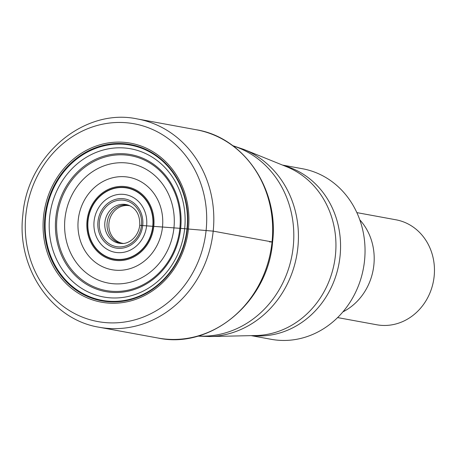 <?xml version="1.0" encoding="UTF-8"?>
<svg xmlns="http://www.w3.org/2000/svg" width="457" height="457" viewBox="0 0 457 457"><rect width="100%" height="100%" fill="white"/><g stroke="black" fill="none" stroke-linecap="round" stroke-linejoin="round"><path stroke-width="0.69" d="M140.122 225.364L180.669 228.374A69.647 62.598 -79.6 0 0 125.395 153.866A69.647 62.598 -79.6 0 0 55.811 217.812A69.647 62.598 100.4 0 0 111.085 292.32A69.647 62.598 100.4 0 0 180.669 228.374L213.202 231.133L272.058 241.93L269.579 241.947M282.466 165.068L302.46 168.736A86.71 77.93 100.4 0 1 364.537 260.599A86.71 77.93 100.4 0 1 271.167 339.305L251.173 335.638M359.79 219.834A56.691 50.956 100.4 0 1 373.872 264.969A56.691 50.956 100.4 0 1 342.904 311.885M356.866 212.619L395.951 219.794A53.36 47.956 100.4 0 1 434.15 276.325A53.36 47.956 100.4 0 1 376.688 324.756L337.603 317.586M272.058 241.93A105.881 95.17 100.4 0 1 158.036 338.043C211.243 349.536 268.025 301.677 272.583 242.073C279.13 189.375 243.958 137.311 196.253 129.754A105.881 95.17 -79.6 0 1 272.058 241.93M137.397 118.957C84.191 107.464 27.409 155.323 22.85 214.927C16.303 267.625 51.475 319.689 99.18 327.246A105.881 95.17 100.4 0 0 213.202 231.133A105.881 95.17 -79.6 0 0 137.397 118.957L196.253 129.754M206.118 230.305A100.546 90.372 100.4 0 1 105.658 322.619A100.546 90.372 100.4 0 1 25.855 215.053A100.546 90.372 -79.6 0 1 126.315 122.739A100.546 90.372 -79.6 0 1 206.118 230.305M188.438 228.808A80.826 72.646 -79.6 0 0 124.293 142.338A80.826 72.646 -79.6 0 0 43.535 216.549A80.826 72.646 100.4 0 0 107.686 303.02A80.826 72.646 100.4 0 0 188.438 228.808M187.381 228.734A79.461 71.423 100.4 0 1 107.989 301.694A79.461 71.423 100.4 0 1 44.917 216.681A79.461 71.423 -79.6 0 1 124.31 143.727A79.461 71.423 -79.6 0 1 187.381 228.734M187.01 228.717A78.884 70.904 -79.6 0 0 124.401 144.326A78.884 70.904 -79.6 0 0 45.58 216.749A78.884 70.904 100.4 0 0 108.195 301.146A78.884 70.904 100.4 0 0 187.01 228.717M184.679 228.609A75.331 67.705 100.4 0 1 109.417 297.77A75.331 67.705 100.4 0 1 49.63 217.178A75.331 67.705 -79.6 0 1 124.892 148.017A75.331 67.705 -79.6 0 1 184.679 228.609M179.858 228.323A68.544 61.604 100.4 0 1 111.377 291.252A68.544 61.604 100.4 0 1 56.976 217.926A68.544 61.604 -79.6 0 1 125.458 154.997A68.544 61.604 -79.6 0 1 179.858 228.323M173.94 227.923A60.792 54.64 -79.6 0 0 125.692 162.886A60.792 54.64 -79.6 0 0 64.951 218.703A60.792 54.64 100.4 0 0 113.205 283.74A60.792 54.64 100.4 0 0 173.94 227.923M162.486 227.043A46.997 42.238 100.4 0 1 115.535 270.196A46.997 42.238 100.4 0 1 78.233 219.914A46.997 42.238 -79.6 0 1 125.189 176.768A46.997 42.238 -79.6 0 1 162.486 227.043M153.798 226.318A37.234 33.47 -79.6 0 0 124.241 186.479A37.234 33.47 -79.6 0 0 87.041 220.668A37.234 33.47 100.4 0 0 116.592 260.501A37.234 33.47 100.4 0 0 153.798 226.318M152.992 226.244A36.354 32.676 100.4 0 1 116.672 259.622A36.354 32.676 100.4 0 1 87.818 220.731A36.354 32.676 -79.6 0 1 124.138 187.353A36.354 32.676 -79.6 0 1 152.992 226.244M152.752 226.226A36.092 32.436 -79.6 0 0 124.104 187.616A36.092 32.436 -79.6 0 0 88.047 220.748A36.092 32.436 100.4 0 0 116.695 259.365A36.092 32.436 100.4 0 0 152.752 226.226M146.617 225.701A29.305 26.34 100.4 0 1 117.335 252.607A29.305 26.34 100.4 0 1 94.079 221.257A29.305 26.34 -79.6 0 1 123.356 194.351A29.305 26.34 -79.6 0 1 146.617 225.701M142.727 225.37A24.969 22.439 -79.6 0 0 122.91 198.664A24.969 22.439 -79.6 0 0 97.964 221.582A24.969 22.439 100.4 0 0 117.78 248.294A24.969 22.439 100.4 0 0 142.727 225.37M141.499 225.278A23.496 21.119 100.4 0 1 118.026 246.849A23.496 21.119 100.4 0 1 99.375 221.714A23.496 21.119 -79.6 0 1 122.853 200.137A23.496 21.119 -79.6 0 1 141.499 225.278M128.674 205.256A19.662 17.669 -79.6 0 0 104.876 222.382A19.662 17.669 100.4 0 0 121.659 243.472C128.211 244.147 138.237 237.634 139.751 225.25C140.053 215.207 136.363 208.541 128.674 205.256M122.533 243.455A19.337 17.377 100.4 0 1 107.127 222.765A19.337 17.377 -79.6 0 1 129.485 205.581M130.039 205.833A19.114 17.177 -79.6 0 0 108.949 223.079A19.114 17.177 100.4 0 0 123.144 243.415M233.041 145.892A97.25 87.407 100.4 0 1 293.245 246.58A97.25 87.407 100.4 0 1 198.161 336.021M243.901 149.45L286.768 166.805A87.23 78.404 100.4 0 1 335.455 255.023A87.23 78.404 100.4 0 1 335.438 255.212A87.23 78.404 100.4 0 1 255.811 335.535L209.574 336.546A96.724 86.939 -79.6 0 0 297.867 247.477A96.724 86.939 -79.6 0 0 243.901 149.45L232.71 145.646M252.321 335.609A86.71 77.93 -79.6 0 0 340.054 256.103A86.71 77.93 -79.6 0 0 340.077 255.92A86.71 77.93 -79.6 0 0 283.529 165.497M99.18 327.246L158.036 338.043M209.574 336.546L197.767 336.129"/></g></svg>
